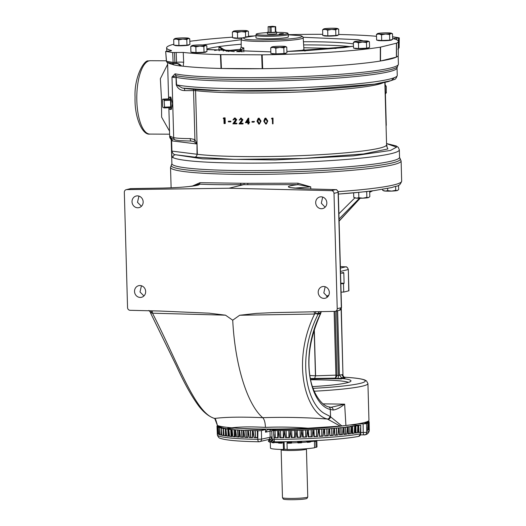 <?xml version="1.0" encoding="UTF-8"?>
<svg xmlns="http://www.w3.org/2000/svg" width="526" height="526" viewBox="0 0 526 526"><rect width="100%" height="100%" fill="white"/><g stroke="black" fill="none" stroke-linecap="round" stroke-linejoin="round"><path stroke-width="0.79" d="M357.424 423.943L366.609 423.732L366.734 432.306A2.702 2.505 76.2 0 1 364.294 434.93A2.702 0.98 -89.7 0 1 364.209 434.936A2.702 0.98 -89.7 0 1 363.242 432.523L360.777 432.51M399.543 157.294L399.944 158.359A114.609 9.678 178.4 0 1 392.541 162.863A114.609 9.678 178.4 0 1 260.311 172.462A114.609 9.678 178.4 0 1 171.542 164.737L171.884 163.658A113.872 9.613 -1.6 0 0 264.861 170.509A113.872 9.613 -1.6 0 0 391.811 161.022A113.872 9.613 -1.6 0 0 399.543 157.294L399.333 149.825A113.872 9.613 178.4 0 1 391.6 153.546A113.872 9.613 178.4 0 1 272.882 162.915A113.872 9.613 178.4 0 1 172.929 157.55A2.702 2.663 -61.8 0 1 175.52 154.749C173.823 154.703 172.62 153.507 171.917 151.159L171.627 140.771A2.702 2.314 -70.9 0 0 170.858 138.818L170.496 138.634L170.858 138.818A2.702 2.643 -171.1 0 1 169.753 136.773L170.391 136.234A115.339 9.738 -1.6 0 0 173.679 137.582L171.989 77.059L176.039 75.843L176.611 84.87L182.259 88.006C207.901 92.326 287.354 92.135 341.216 87.71C363.137 85.968 378.819 83.923 388.26 81.583L394.27 79.498C395.414 79.459 396.413 78.098 397.255 75.402L397.045 67.933A113.872 9.613 178.4 0 1 389.312 71.654A113.872 9.613 178.4 0 1 282.206 80.761A113.872 9.613 178.4 0 1 176.407 77.401M176.039 75.843L175.059 73.824A115.339 9.738 -1.6 0 0 282.278 77.197A115.339 9.738 -1.6 0 0 390.575 67.979A115.339 9.738 -1.6 0 0 398.406 64.211L398.169 55.71M303.068 37.267L358.318 39.7L363.381 40.864M353.472 46.268L286.894 51.495L305.954 50.674L343.853 47.59L353.472 46.209M206.915 49.497L270.844 51.864L206.922 49.595M137.759 207.777A5.977 5.543 -103.8 0 0 139.015 207.625A5.977 5.543 -103.8 0 0 143.105 201.175A5.977 5.543 -103.8 0 0 137.424 195.876A5.977 5.543 -103.8 0 0 136.168 196.02A5.977 5.543 -103.8 0 0 132.079 202.477A5.977 5.543 -103.8 0 0 137.759 207.777M140.264 297.44A5.977 5.543 -103.8 0 0 141.52 297.289A5.977 5.543 -103.8 0 0 145.61 290.839A5.977 5.543 -103.8 0 0 139.929 285.539A5.977 5.543 -103.8 0 0 138.673 285.684A5.977 5.543 -103.8 0 0 134.584 292.14A5.977 5.543 -103.8 0 0 140.264 297.44M321.432 208.717A5.977 5.543 -103.8 0 0 322.688 208.566A5.977 5.543 -103.8 0 0 326.777 202.115A5.977 5.543 -103.8 0 0 321.097 196.816A5.977 5.543 -103.8 0 0 319.841 196.961A5.977 5.543 -103.8 0 0 315.751 203.417A5.977 5.543 -103.8 0 0 321.432 208.717M323.937 298.38A5.977 5.543 -103.8 0 0 325.193 298.235A5.977 5.543 -103.8 0 0 329.283 291.779A5.977 5.543 -103.8 0 0 323.602 286.479A5.977 5.543 -103.8 0 0 322.346 286.624A5.977 5.543 -103.8 0 0 318.256 293.081A5.977 5.543 -103.8 0 0 323.937 298.38M239.672 315.245L232.722 320.196L225.496 315.173L209.098 313.174L159.621 311.024L130.093 310.307A2.702 2.505 76.2 0 1 127.548 307.605L124.327 192.299A2.702 2.505 76.2 0 1 126.727 189.623L229.034 188.236L331.452 190.668A2.702 2.505 76.2 0 1 334.003 193.371L337.225 308.683A2.702 2.505 76.2 0 1 334.825 311.359L272.981 312.622L256.247 313.397L239.672 315.245L314.574 314.029C290.398 363.644 306.658 414.324 327.396 419.025L340.263 426.119L345.911 425.468A75.954 6.411 -1.6 0 0 363.795 422.694A75.954 6.411 -1.6 0 0 368.95 420.208L367.93 383.579A75.954 6.411 178.4 0 1 362.769 386.064A75.954 6.411 178.4 0 1 314.213 391.219M217.087 423.818L217.1 424.449A75.954 6.411 -1.6 0 0 217.225 424.804M363.65 191.832A7.035 0.592 -1.6 0 0 368.18 191.352A7.035 0.592 -1.6 0 0 368.332 191.313M310.412 378.878L313.358 378.996C324.89 378.628 334.128 378.608 341.085 378.93L341.427 378.898M341.755 378.766L342.091 378.496A59.076 4.99 178.4 0 1 350.967 380.87A59.076 4.99 178.4 0 1 312.451 386.623M234.806 428.065L227.791 428.236L231.834 427.829M219.875 426.218L217.008 426.474L220.295 426.619L217.435 426.934L220.933 427.073L218.303 427.401L221.979 427.507L219.592 427.842L223.445 427.921L221.295 428.256L225.312 428.315L223.287 428.605L227.567 428.69L225.91 429.012L230.21 429.032L228.803 429.354L243.814 430.393L257.819 430.57L257.326 430.722L257.904 430.801L257.786 439.348L261.56 439.125L261.402 430.577L265.525 429.564L265.558 432.208L267.372 429.663L267.931 429.597A61.858 5.221 -1.6 0 0 273.467 429.624L274.69 429.946M257.503 437.625L257.694 434.22M257.398 437.454L255.347 437.566L255.044 430.61M252.605 437.527L253.091 430.709L254.065 437.665L255.347 437.566M252.5 437.336L250.606 437.441L250.31 430.485M247.924 437.395L248.331 430.57L249.271 437.533L250.606 437.441M247.818 437.178L246.109 437.277L245.82 430.321M243.499 437.224L243.814 430.393L244.728 437.362L246.109 437.277M243.393 436.988L241.881 437.08L241.598 430.123M239.343 437.014L239.586 430.183L240.461 437.159L241.881 437.08M239.238 436.771L237.943 436.85L237.667 429.893M235.313 429.873L235.385 436.823L235.661 429.939L236.496 436.915L237.943 436.85M235.378 436.514L234.32 436.587L234.05 429.63M231.775 429.597L231.848 436.554L232.058 429.663L232.854 436.646L234.32 436.587M231.848 436.238L231.032 436.291L230.769 429.334M231.854 436.56A76.027 6.417 178.4 0 1 229.553 436.343L228.803 429.354L228.659 436.245L228.1 435.962L227.843 429.012M217.343 434.824A76 6.417 -1.6 0 0 257.786 439.348A2.702 1.262 91 0 0 259.002 441.768C238.857 441.439 225.989 440.295 220.394 438.329C219.132 438.25 218.119 437.08 217.343 434.824L217.271 433.207A76.027 6.417 178.4 0 0 217.297 433.352L217.008 426.474L217.363 433.49A76.027 6.417 178.4 0 0 217.665 433.825L217.442 426.948L217.856 433.957A76.027 6.417 178.4 0 0 218.468 434.279L218.303 427.401L218.777 434.41A76.027 6.417 178.4 0 0 219.69 434.719L219.592 427.842L220.124 434.844A76.027 6.417 178.4 0 0 221.328 435.14L221.295 428.256L221.887 435.258A76.027 6.417 178.4 0 0 223.379 435.535L223.405 428.651L224.05 435.646A76.027 6.417 178.4 0 0 225.825 435.903L225.91 429.012L226.614 436.008L228.1 435.962M225.569 428.637L225.536 435.613L225.286 428.657M218.415 425.836L217.008 425.994L219.224 426.06M310.596 379.765A57.689 4.872 178.4 0 1 348.521 382.369M380.614 60.977L396.242 57.143A115.339 9.738 178.4 0 1 390.325 59.07A115.339 9.738 178.4 0 1 380.614 60.977L380.272 61.049L380.324 47.156A115.93 9.79 178.4 0 1 262.172 54.829L262.691 68.682A115.444 9.751 -1.6 0 0 380.272 61.049M162.685 99.184A5.056 1.013 87.4 0 0 162.455 100.374L162.619 106.088A5.056 1.013 87.4 0 0 162.915 107.475L164.441 107.942L170.47 107.626A5.056 1.013 -92.6 0 0 170.7 106.436L170.542 100.722A5.056 1.013 -92.6 0 0 170.24 99.335L163.856 99.624L162.856 99.138L168.715 98.868A6.194 1.243 87.4 0 1 169.504 97.073L170.825 97.06L172.508 103.668L171.384 109.342L170.062 109.447A6.194 1.243 87.4 0 1 169.109 107.731M169.504 97.073A6.194 1.243 87.4 0 1 171.035 103.74A6.194 1.243 87.4 0 1 170.062 109.447M272.863 118.225A102.623 8.666 178.4 0 1 271.817 118.245L271.981 118.126A101.275 8.554 -1.6 0 0 273.014 118.107L273.02 123.827L273.014 118.107M267.806 120.993L266.465 123.906L267.806 120.993L265.814 118.074L264.9 118.343L263.782 121.158L265.735 124.083L266.465 123.906M261.027 121.072L259.43 124.051L261.027 121.072L259.055 118.133L258.207 118.337L256.964 121.21L258.884 124.143L259.43 124.051M252.368 121.46A101.275 8.554 -1.6 0 0 254.426 121.453L254.045 122.15A102.623 8.666 178.4 0 1 251.961 122.15L252.368 121.46M248.265 118.265A102.623 8.666 178.4 0 1 248.173 118.265L248.647 118.146A101.275 8.554 -1.6 0 0 248.739 118.146L248.851 122.025A101.275 8.554 -1.6 0 0 249.455 122.025L249.475 122.604L249.008 122.722L248.995 122.15A102.623 8.666 178.4 0 1 248.377 122.144L248.265 118.265L248.739 118.146M248.87 122.722L248.903 123.893L248.43 124.011L248.39 122.722A102.623 8.666 -1.6 0 0 249.008 122.722M241.322 118.659L239.593 120.059L240.75 118.784L241.901 119.928L239.047 123.932A102.623 8.666 178.4 0 0 242.552 123.972L242.532 123.4A102.623 8.666 178.4 0 1 240.126 123.367L240.711 123.248A101.275 8.554 -1.6 0 0 243.084 123.275L243.097 123.853L242.552 123.972M240.126 123.367L242.368 119.889L240.408 118.238L240.987 118.12L242.92 119.77L240.711 123.248M235.161 118.567L233.393 119.954L234.504 118.685L235.622 119.843L232.867 123.82A102.623 8.666 178.4 0 0 236.246 123.886L236.233 123.314A102.623 8.666 178.4 0 1 233.906 123.268L234.57 123.15A101.275 8.554 -1.6 0 0 236.864 123.196L236.884 123.768L236.246 123.886M233.906 123.268L236.069 119.803L234.208 118.133L235.168 117.995L236.707 119.685L234.57 123.15M229.06 121.151A101.275 8.554 -1.6 0 0 230.881 121.204L230.894 121.776L230.184 121.894A102.623 8.666 178.4 0 1 228.337 121.841L228.317 121.269L229.06 121.151M224.313 117.988A102.623 8.666 178.4 0 1 223.465 117.962L224.267 117.844A101.275 8.554 -1.6 0 0 225.102 117.877L225.26 123.478L224.47 123.59L224.313 117.988L225.102 117.877M396.242 57.143L396.472 57.078A115.444 9.751 -1.6 0 0 398.261 55.329L398.36 41.416A115.93 9.79 178.4 0 0 393.632 38.773C392.994 38.536 394.033 38.319 396.762 38.115L399.168 37.839L392.587 36.754M188.913 44.723L188.919 44.966A7.035 0.592 178.4 0 1 188.44 45.197A7.035 0.592 178.4 0 1 180.602 45.782A7.035 0.592 178.4 0 1 174.862 45.361L174.856 45.21M337.823 35.051L337.83 35.301A7.035 0.592 178.4 0 1 337.35 35.531A7.035 0.592 178.4 0 1 329.513 36.116A7.035 0.592 178.4 0 1 323.766 35.689L323.766 35.544M205.982 51.739L205.988 51.989A7.035 0.592 178.4 0 1 205.515 52.219A7.035 0.592 178.4 0 1 197.671 52.804A7.035 0.592 178.4 0 1 191.931 52.376L191.924 52.232M391.666 39.687L391.673 39.93A7.035 0.592 178.4 0 1 391.199 40.16A7.035 0.592 178.4 0 1 383.355 40.745A7.035 0.592 178.4 0 1 377.615 40.324L377.609 40.173M368.581 47.702L368.588 47.945A7.035 0.592 178.4 0 1 368.108 48.175A7.035 0.592 178.4 0 1 360.271 48.76A7.035 0.592 178.4 0 1 354.524 48.339L354.524 48.188M285.94 53.067L285.947 53.31A7.035 0.592 178.4 0 1 285.473 53.54A7.035 0.592 178.4 0 1 277.629 54.132A7.035 0.592 178.4 0 1 271.889 53.705L271.883 53.553M270.305 441.544A23.269 1.966 -1.6 0 0 271.455 442.044M274.329 442.451A23.269 1.966 -1.6 0 0 278.366 442.721M281.897 442.839A23.269 1.966 -1.6 0 0 283.277 442.859L283.567 441.748M276.709 32.356A15.872 1.341 178.4 0 1 277.82 32.356A15.872 1.341 178.4 0 1 287.932 33.289L288.261 34.4A16.175 1.368 178.4 0 1 288.268 34.433A16.175 1.368 178.4 0 1 287.17 34.966A16.175 1.368 178.4 0 1 266.241 36.32A16.175 1.368 178.4 0 1 255.938 35.341A16.175 1.368 178.4 0 1 255.938 35.308L256.208 34.177A15.872 1.341 178.4 0 1 267.359 32.619M288.268 34.433L288.34 36.899A16.175 1.368 178.4 0 1 287.235 37.431A16.175 1.368 178.4 0 1 269.207 38.779A16.175 1.368 178.4 0 1 256.004 37.806L255.938 35.341M287.932 33.289A15.872 1.341 178.4 0 1 266.32 35.176A15.872 1.341 178.4 0 1 256.208 34.177M281.14 449.743L282.482 497.668A12.65 1.065 -1.6 0 0 282.495 497.721A12.65 1.065 -1.6 0 0 290.543 498.438A12.65 1.065 -1.6 0 0 306.908 497.372A12.65 1.065 -1.6 0 0 307.749 497.011A12.65 1.065 -1.6 0 0 307.763 496.958L306.428 449.033A12.65 1.065 178.4 0 1 289.201 450.512A12.65 1.065 178.4 0 1 281.14 449.743L281.094 449.447M233.445 428.164L231.894 428.414M231.979 428.309L229.02 428.256M228.725 428.407L231.545 427.954M282.495 497.721L283.31 499.036A11.868 0.999 -1.6 0 0 293.271 499.7A11.868 0.999 -1.6 0 0 306.217 498.714A11.868 0.999 -1.6 0 0 307.006 498.378L307.749 497.011M275.815 31.856A4.688 0.394 178.4 0 1 276.709 32.066L276.702 33.638A4.635 0.394 178.4 0 1 276.387 33.789A4.635 0.394 178.4 0 1 271.225 34.17A4.635 0.394 178.4 0 1 267.438 33.894L267.346 32.329A4.688 0.394 178.4 0 1 267.662 32.171A4.688 0.394 178.4 0 1 268.227 32.073M276.709 32.066A4.688 0.394 178.4 0 1 276.393 32.218A4.688 0.394 178.4 0 1 271.173 32.605A4.688 0.394 178.4 0 1 267.346 32.329M275.276 32.277L275.821 32.093L275.67 26.668L272.586 26.3L268.122 26.681L269.917 27.043L270.068 32.467L271.206 32.474L271.054 27.05L275.23 26.773L275.381 32.204L271.206 32.474M275.821 32.093L275.381 32.204M270.068 32.467L268.227 32.165L268.122 26.681M294.08 188.157L310.735 186.861L297.999 184.652C283.35 186.428 285.414 187.808 304.186 188.801L335.562 189.662L331.452 190.668M225.496 315.173L152.494 313.2A2.702 1.065 91.6 0 0 151.626 310.82M150.226 310.787A2.702 1.71 -86.4 0 1 151.462 312.766L152.494 313.2C178.071 363.025 195.475 413.791 214.753 418.446C225.378 417.039 241.362 416.783 262.691 417.677C247.108 404.244 234.964 364.886 232.722 320.196M341.847 425.948L329.907 416.309A2.702 2.492 -71.5 0 1 327.396 419.025C305.935 417.453 284.369 417.006 262.691 417.677C264.295 419.176 265.222 422.417 265.466 427.401C251.836 426.625 240.599 426.764 231.756 427.822C224.609 427.204 219.842 426.422 217.442 425.495L214.753 418.446A2.702 2.505 -71.1 0 1 214.141 418.328L214.141 418.328C208.789 416.447 203.694 412.377 198.854 406.125C191.753 396.591 184.317 383.27 176.532 366.168L150.758 313.371L150.489 312.595L151.462 312.766L150.962 313.371M313.733 311.642A2.702 0.901 -90.9 0 1 314.574 314.029L315.705 313.608L318.085 314.226A2.702 2.505 -103.8 0 0 318.329 313.365L315.705 313.608L315.501 311.622M138.936 196.099L137.49 202.326L141.441 206.264M141.441 285.763L139.995 291.989L143.946 295.928M322.668 197.059L321.314 203.246L325.134 207.191M325.173 286.723L323.819 292.916L327.639 296.855M126.727 189.623L130.836 188.61A2.702 0.894 -91 0 1 130.908 188.604L130.908 188.604A2.702 0.894 -91 0 1 130.981 188.61M340.263 426.119L307.92 428.21C293.265 427.033 279.109 426.764 265.466 427.401M329.907 416.309L323.95 413.232C306.204 402.39 296.473 356.898 318.085 314.226L320.518 313.627C298.36 358.127 311.116 405.382 330.308 409.465L330.571 416.579A2.702 2.472 116.7 0 1 328.171 419.261M321.156 311.543A2.702 2.505 -103.8 0 0 320.689 312.786L318.329 313.365A2.702 2.505 -103.8 0 1 319.328 311.57M335.812 189.682A2.702 1.065 91.6 0 0 335.667 189.649L335.667 189.649A2.702 1.065 91.6 0 0 335.562 189.662A2.702 2.505 -103.8 0 1 338.113 192.365L341.335 307.677L337.225 308.683M163.178 188.078L163.04 188.078C181.411 187.789 202.247 185.507 198.992 184.139L192.023 186.257M215.167 418.683A2.702 2.479 117.4 0 1 214.417 418.446L214.417 418.446C215.101 417.723 216.055 420.024 217.284 425.35M231.756 427.822A75.954 6.411 -1.6 0 0 307.92 428.21M321.202 311.543A2.702 2.492 -108.9 0 0 320.761 312.766L320.689 312.786M320.932 312.247L320.715 313.483C310.287 336.66 306.789 358.094 310.209 377.78C312.529 392.652 321.531 405.599 328.572 406.841L331.005 407.288A2.702 2.387 -84.4 0 0 330.854 407.282M323.168 403.863L344.642 404.152L345.911 425.468M328.572 406.841A2.702 2.505 -73.1 0 1 330.308 409.465L333.129 410.03C336.364 409.675 340.204 407.716 344.642 404.152L331.051 407.295M333.129 410.03A2.702 2.387 -84.4 0 0 331.005 407.288M343.169 375.728L343.84 376.918A2.702 2.426 127.2 0 1 342.959 374.755L341.302 308.723M344.813 377.339L341.512 377.76L344.997 377.938L342.091 378.496M361.612 192.075L338.343 194.074A112.735 9.521 -1.6 0 0 361.303 192.095L362.217 191.983A113.34 9.573 -1.6 0 0 373.92 190.622L373.894 190.636M361.303 192.095L362.217 191.983M360.139 198.236L339.099 220.979M339.04 218.987L359.462 198.236M369.679 192.056L372.073 190.859M372.822 190.767L369.686 192.286L372.842 190.76M242.249 428.512A61.858 5.221 -1.6 0 0 265.525 429.564M274.914 441.84A2.702 0.684 -90.3 0 1 274.855 441.847C274.092 442.281 273.191 441.426 272.146 439.289L271.699 430.722L276.005 429.617A61.858 5.221 -1.6 0 0 343.702 425.718M337.62 310.735L339.415 374.985L342.959 374.755L341.124 309.064M344.168 378.102A2.702 0.986 88.2 0 0 344.366 377.846L344.997 377.938M271.883 430.63L295.941 430.472L328.901 428.808L347.232 427.145L346.535 426.888L351.112 426.678L350.165 426.428L357.851 425.705L356.404 425.468L360.566 425.225L350.513 424.929M291.66 430.478L291.976 437.422L291.66 430.478M297.295 430.314L297.611 437.264L297.289 430.321M358.758 425.31L358.89 432.267L360.376 432.227L360.751 425.139L360.777 433.733L358.719 436.363A2.702 2.505 76.2 0 1 358.64 436.383M217.008 425.994L217.021 426.454M257.904 430.801L261.402 430.577M366.609 423.732L364.17 423.562L367.852 423.259L365.222 423.068L368.713 422.753L365.853 422.582L369.147 422.26L366.07 422.102L369.147 421.78L367.017 421.72M367.615 421.464L368.719 421.313L368.055 421.234M313.055 388.359A73.351 6.194 178.4 0 0 344.734 377.247A2.702 2.512 81 0 1 342.209 374.538M341.512 377.76L339.415 374.985M343.425 378.24L337.567 378.431A2.702 0.986 88.2 0 0 338.382 375.505L339.467 375.465M363.565 191.839L368.358 191.306M360.448 428.683L360.468 433.832A2.702 2.374 79.4 0 1 358.574 436.396L358.719 436.363A2.702 2.505 76.2 0 0 360.599 433.805L360.468 433.832A76 6.417 -1.6 0 1 274.158 439.434L273.428 430.886M358.89 432.267L358.364 432.26M355.892 425.797L356.017 432.76L357.502 432.727L357.851 425.705L358.377 432.582L358.061 425.639M356.017 432.76L355.228 432.747M352.663 426.277L352.788 433.24L354.261 433.214L354.655 426.198L355.241 433.069A76.027 6.417 178.4 0 0 357.502 432.727M352.788 433.24L351.749 433.227M349.106 426.744L349.218 433.707L350.671 433.694L351.112 426.678L351.762 433.536L351.447 426.593M349.218 433.707L347.942 433.694M345.227 427.197L345.332 434.154L346.752 434.154L347.232 427.145L347.956 433.996L347.64 427.046M345.332 434.154L343.84 434.147M341.045 427.631L341.15 434.594L342.531 434.601L343.051 427.592L343.853 434.43L343.537 427.487M341.15 434.594L339.454 434.588M336.601 428.046L336.693 435.009L338.034 435.022L338.586 428.019L339.467 434.851L339.152 427.908M336.693 435.009L334.819 435.009M331.899 428.44L331.991 435.397L333.28 435.423L333.859 428.427L334.825 435.252L334.51 428.309M331.991 435.397L329.953 435.403M326.981 428.808L327.067 435.765L328.303 435.804L328.901 428.808L329.96 435.627L329.644 428.683M327.067 435.765L324.884 435.771M321.873 429.15L321.958 436.107L323.122 436.153L323.74 429.163L324.897 435.975L324.581 429.032M321.958 436.107L319.65 436.12M316.599 429.466L316.678 436.416L317.77 436.475L318.408 429.486L319.657 436.297L319.341 429.347M316.678 436.416L314.272 436.435M311.195 429.749L311.267 436.698L312.28 436.764L312.924 429.781L313.89 436.685L314.219 436.554M311.267 436.698L308.788 436.725M305.685 429.998L305.757 436.948L306.684 437.021L307.335 430.051L308.321 436.955L308.755 436.817M305.757 436.948L303.219 436.981M300.103 430.215L300.175 437.165L301.01 437.251L301.661 430.281L302.674 437.185L303.226 437.073L302.897 430.143L303.226 437.073M300.175 437.165L297.604 437.205M294.481 430.399L294.553 437.349L295.296 437.435L295.941 430.472L296.96 437.389L297.611 437.264M294.475 430.373L294.547 437.323L291.983 437.395M288.919 437.507L288.846 430.551L288.919 437.507L289.57 437.593L290.201 430.63L291.233 437.553L291.976 437.422M288.919 437.441L286.354 437.553L286.039 430.603M283.244 430.689L283.304 437.625L283.856 437.711L284.481 430.755L285.519 437.678L286.354 437.553M283.304 437.533L280.772 437.645L280.457 430.695M277.774 437.678L278.208 437.79L278.806 430.84L279.845 437.77L280.772 437.645M277.735 437.586L275.262 437.698L274.947 430.748M273.895 434.305L274.25 437.823L275.262 437.698M272.014 436.85L261.56 439.125A2.702 2.505 76.2 0 1 259.121 441.755A2.702 1.262 91 0 1 259.002 441.768L268.26 439.585A2.702 2.505 -103.8 0 0 270.134 437.027L270.029 431.11L265.558 432.208M229.553 436.343L231.032 436.291M224.05 435.646L225.536 435.613M221.887 435.258L223.353 435.232L223.116 428.276M220.124 434.844L221.321 434.844M218.777 434.41L219.677 434.423M217.856 433.957L218.454 433.983M366.668 425.021L366.602 423.746M360.507 434.917L365.116 434.785A2.702 2.604 70.6 0 0 366.832 432.267A76 6.417 -1.6 0 0 369.285 430.577L369.272 428.96A76.027 6.417 178.4 0 0 369.245 428.795L369.147 421.813M368.871 429.315L369.147 422.293M369.147 422.299L369.245 429.137A76.027 6.417 178.4 0 0 369.272 428.96M368.068 429.834L368.687 429.775L368.719 422.74L368.877 429.63A76.027 6.417 178.4 0 0 369.18 429.282M366.846 430.347L367.759 430.281L367.852 423.259L368.075 430.137A76.027 6.417 178.4 0 0 368.687 429.775M366.753 427.138L366.852 430.643A76.027 6.417 178.4 0 0 367.759 430.281M309.834 375.531L315.455 375.755L314.627 378.687L313.358 378.996M341.499 292.14L341.091 292.325M328.395 295.914L326.547 296.368M326.475 296.322L328.783 295.211M337.1 375.465L338.382 375.505L336.581 310.991M172.929 157.55C172.16 157.774 171.713 155.611 171.575 151.067L171.279 140.455A113.872 9.613 178.4 0 1 171.226 140.192L171.884 163.658M369.653 191.155L369.811 196.658L368.358 197.644L366.865 197.381L366.707 191.714M368.759 197.506L368.358 197.644A7.035 0.592 -1.6 0 0 368.759 197.506A7.035 0.592 -1.6 0 0 368.805 197.474M366.865 197.381L362.874 198.17L358.844 197.71L358.693 192.365M358.844 197.71L356.319 198.138L353.761 197.316L353.636 192.845M353.761 197.316L354.853 197.894A7.035 0.592 -1.6 0 0 356.319 198.138A7.035 0.592 -1.6 0 0 362.874 198.17A7.035 0.592 -1.6 0 0 368.358 197.644M278.208 437.79A76.027 6.417 178.4 0 1 274.25 437.823M360.376 432.227A76.027 6.417 178.4 0 1 358.377 432.582M354.261 433.214A76.027 6.417 178.4 0 1 351.749 433.555M350.671 433.694A76.027 6.417 178.4 0 1 347.929 434.022M346.752 434.154A76.027 6.417 178.4 0 1 343.794 434.469M342.531 434.601A76.027 6.417 178.4 0 1 339.375 434.903M338.034 435.022A76.027 6.417 178.4 0 1 334.687 435.311M333.28 435.423A76.027 6.417 178.4 0 1 329.776 435.692M328.303 435.804A76.027 6.417 178.4 0 1 324.647 436.054M323.122 436.153A76.027 6.417 178.4 0 1 319.348 436.383M317.77 436.475A76.027 6.417 178.4 0 1 313.89 436.685M312.28 436.764A76.027 6.417 178.4 0 1 308.321 436.955M306.684 437.021A76.027 6.417 178.4 0 1 302.674 437.185M301.01 437.251A76.027 6.417 178.4 0 1 296.96 437.389M295.296 437.435A76.027 6.417 178.4 0 1 291.233 437.553M289.57 437.593A76.027 6.417 178.4 0 1 285.519 437.678M283.856 437.711A76.027 6.417 178.4 0 1 279.845 437.77M257.595 437.737A76.027 6.417 178.4 0 1 254.065 437.665M252.644 437.625A76.027 6.417 178.4 0 1 249.271 437.533M247.924 437.487A76.027 6.417 178.4 0 1 244.728 437.362M243.459 437.303A76.027 6.417 178.4 0 1 240.461 437.159M239.277 437.093A76.027 6.417 178.4 0 1 236.496 436.915M235.398 436.843A76.027 6.417 178.4 0 1 232.854 436.646M228.659 436.245A76.027 6.417 178.4 0 1 226.614 436.008M341.085 292.18A22.506 20.882 76.2 0 1 343.728 292.094L348.922 290.773L348.324 269.47L348.738 290.865M340.368 266.616L345.635 266.86A2.702 1.059 -87.3 0 1 345.746 266.846L345.746 266.846A2.702 1.059 -87.3 0 1 345.904 266.886M315.528 375.827L335.904 375.143A2.702 1.059 -91.7 0 1 335.023 378.076A2.702 2.505 -103.8 0 0 335.318 378.043M170.858 138.818L171.246 138.785A2.702 2.354 -83 0 1 172.357 140.942L171.279 140.455A2.702 2.689 -19.6 0 0 171.121 139.633L171.226 140.192M398.544 185.323L398.662 189.59L397.209 190.576L395.723 190.307L395.618 186.5M397.617 190.432L397.209 190.576A7.035 0.592 -1.6 0 0 397.617 190.432A7.035 0.592 -1.6 0 0 397.656 190.405M395.723 190.307L391.732 191.096L387.701 190.636L387.642 188.472M387.701 190.636L385.177 191.063L382.619 190.241L382.593 189.38M382.619 190.241L383.71 190.82A7.035 0.592 -1.6 0 0 385.177 191.063A7.035 0.592 -1.6 0 0 391.732 191.096A7.035 0.592 -1.6 0 0 397.209 190.576M340.552 273.191L343.537 272.461L343.813 273.099L344.096 283.218L340.841 283.389M343.728 292.094L343.498 283.718L344.037 283.409M169.51 131.119L161.633 117.173L161.436 98.119L160.351 78.722L167.643 64.297M191.983 141.099L179.787 140.679L175.546 140.047A2.702 2.597 -74.2 0 1 173.679 137.582A25.209 2.13 -1.6 0 0 190.208 138.588A2.702 0.835 90 0 0 191.043 141.047A2.702 0.835 90 0 0 191.116 141.034L193.923 141.625L196.994 143.973L197.02 154.585L197.349 154.296A101.275 8.554 -1.6 0 0 292.745 155.952A101.275 8.554 -1.6 0 0 379.706 148.108A101.275 8.554 -1.6 0 0 386.59 144.795L387.064 145.972L386.215 145.564M169.753 136.773L169.714 136.819A115.339 9.738 178.4 0 1 169.661 136.55L168.866 107.738M168.622 98.875L168.307 88.079M176.302 77.138L176.052 77.651A25.209 2.13 178.4 0 1 171.989 77.059L175.059 73.824M221.722 68.479L261.928 68.682A115.339 9.738 178.4 0 1 221.722 68.479L221.032 68.472L220.427 54.612A115.93 9.79 178.4 0 1 183.245 52.429L183.666 62.305L183.206 66.204A115.444 9.751 -1.6 0 0 221.032 68.472M169.799 136.536A2.702 2.643 -168.6 0 0 171.246 138.785L172.035 138.673M197.316 154.355L197.033 143.979L194.922 139.587L193.923 141.625M190.208 138.588L194.922 139.587L193.555 90.577A25.209 2.13 178.4 0 1 184.751 90.584C180.602 90.564 177.768 88.644 176.249 84.824L176.052 77.651M170.391 136.234A2.702 2.676 125 0 0 171.529 138.345L175.546 140.047M183.903 88.25A2.702 1.276 -89 0 1 184.751 90.584M167.945 62.594A115.444 9.751 -1.6 0 0 172.653 64.468L173.738 64.876A116.075 9.803 -1.6 0 0 180.083 65.921L183.206 66.204M261.928 68.682L262.691 68.682M170.24 99.335L168.715 98.868M271.817 118.245L271.501 118.823A102.623 8.666 -1.6 0 0 272.376 118.81L272.514 123.84A102.623 8.666 178.4 0 0 273.02 123.827M267.589 121.111L265.814 118.074M265.571 118.192L264.9 118.343M260.712 121.19L258.72 118.251L259.055 118.133M258.72 118.251L258.207 118.337M254.426 121.453L254.025 121.578A102.623 8.666 178.4 0 1 251.941 121.578M248.173 118.265L245.399 122.703A102.623 8.666 178.4 0 0 247.91 122.716L247.95 124.011A102.623 8.666 -1.6 0 0 248.43 124.011M248.851 122.025L248.377 122.144M243.084 123.275L242.532 123.4M242.368 119.889L242.92 119.77M239.593 120.059A102.623 8.666 -1.6 0 1 239.133 120.053L241.329 118.087M236.864 123.196L236.233 123.314M236.069 119.803L236.707 119.685M233.393 119.954A102.623 8.666 -1.6 0 1 232.946 119.948L234.511 118.107L235.168 117.995M230.881 121.204L230.171 121.315A102.623 8.666 178.4 0 1 228.317 121.269M223.465 117.962L223.208 118.528A102.623 8.666 -1.6 0 0 223.918 118.547L224.056 123.577A102.623 8.666 178.4 0 0 224.47 123.59M181.549 66.059A5.628 4.425 38.2 0 0 176.217 63.363L176.585 62.305A5.628 0.723 177.6 0 1 183.666 62.305M180.083 65.921A5.628 4.971 97.6 0 0 176.657 63.567L176.657 63.567A5.628 4.971 97.6 0 0 175.908 63.528M174.5 63.62L176.217 63.363M173.738 64.876A5.628 5.28 101.7 0 0 172.219 63.298M173.159 64.685A5.628 4.201 153.8 0 0 172.969 64.205L172.133 63.284M172.653 64.468L172.429 63.521M171.338 50.739L171.318 50.476A115.93 9.79 178.4 0 1 166.597 47.886A115.93 9.79 178.4 0 1 173.83 44.23M189.814 41.311A115.93 9.79 178.4 0 1 193.535 40.811L196.494 40.535M262.185 68.682L261.665 54.829L220.815 54.619L221.426 68.472M396.361 57.117L396.44 43.217L380.561 47.11L380.508 61.003M170.7 106.436L170.45 106.903L164.592 107.166L164.151 101.012L164.408 100.551L170.266 100.288L170.542 100.722M170.299 107.672A5.326 1.072 -92.6 0 0 170.45 106.903M170.069 99.381A5.326 1.072 87.4 0 1 170.266 100.288M264.282 121.151L265.604 118.764L267.083 121.118L266.912 122.532L265.735 123.505L264.282 121.151L265.735 123.505L266.228 123.386M265.143 118.869L265.604 118.764M257.457 121.204L258.753 118.83L260.219 121.19L260.048 122.597L258.884 123.571L257.457 121.204L257.812 121.085L259.219 123.452L258.884 123.571L259.246 123.505M258.753 118.764L258.404 118.889L258.753 118.83M254.045 122.15L254.025 121.578M246.313 122.137L247.831 119.711L247.897 122.144A102.623 8.666 178.4 0 1 246.313 122.137L246.819 122.012A101.275 8.554 -1.6 0 0 247.897 122.019M249.455 122.025L248.995 122.15M230.184 121.894L230.171 121.315M231.558 427.927L233.36 428.256M196.54 40.594L197.204 40.357A115.93 9.79 178.4 0 1 232.518 37.175M248.555 36.202A115.93 9.79 178.4 0 1 252.927 35.972M288.274 34.683A115.93 9.79 178.4 0 1 322.734 34.322M338.803 34.506A115.93 9.79 178.4 0 1 376.504 36.294M398.36 41.416A115.93 9.79 178.4 0 1 396.558 43.178L396.472 57.078M171.548 50.601L171.318 50.476C171.963 50.713 170.917 50.93 168.189 51.127L165.789 51.41L172.673 52.541L183.245 52.429M220.427 54.612L220.815 54.619M261.665 54.829L262.172 54.829M166.407 61.292L166.518 61.325A1.348 1.23 99.3 0 0 167.538 62.528L166.407 61.292L165.67 51.37L166.518 61.325L173.126 62.41L176.585 62.305L176.164 52.442M202.74 44.927L241.23 39.693M241.796 38.286A7.035 0.592 178.4 0 1 233.531 37.931L233.531 37.787M385.157 85.205L385.525 85.278L385.163 85.311M385.394 93.602L385.762 93.569A5.326 3.09 -95.1 0 0 386.229 92.78L385.374 92.852M385.19 86.238L386.045 86.159L386.275 86.593L386.229 92.773A5.326 3.09 -95.1 0 0 386.229 92.773L386.321 92.583A5.056 2.932 -95.1 0 0 386.432 92.306M164.316 106.725A5.056 1.013 87.4 0 1 164.086 107.915M163.856 99.624A5.056 1.013 87.4 0 1 164.151 101.012M164.592 107.166A5.326 1.072 87.4 0 1 164.441 107.942M164.211 99.644A5.326 1.072 87.4 0 1 164.408 100.551M265.847 118.646L264.545 121.033M259.088 118.712L257.812 121.085M247.845 120.336L246.819 122.012M240.625 49.26L227.179 50.66L223.767 49.523L219.23 46.558L218.566 46.656L218.908 46.722L218.961 49.786A2.702 2.183 -98.3 0 0 219.21 50.864M219.23 46.558A78.624 6.641 178.4 0 1 241.197 44.237M386.275 86.593A5.056 2.932 -95.1 0 0 385.69 85.514A5.056 2.932 -95.1 0 0 385.63 85.429M386.045 86.159A5.326 3.09 -95.1 0 0 385.571 85.337A5.326 3.09 -95.1 0 0 385.525 85.278M232.446 427.927L233.097 427.954M176.401 45.328L173.856 45.131L173.698 39.463L176.223 39.036L178.781 39.858L178.939 45.525L176.401 45.328M178.781 39.858L182.772 39.069L186.802 39.529L188.255 38.543L189.748 38.806L189.906 44.48L186.96 45.197L178.939 45.525M335.871 35.531L335.713 29.864L337.166 28.877L338.652 29.14L338.81 34.808L335.871 35.531L327.849 35.86L322.767 35.466L322.609 29.791L325.134 29.364L327.691 30.186L327.849 35.86M235.069 37.905L232.531 37.708L232.374 32.033L234.898 31.606L237.456 32.428L237.614 38.102L235.069 37.905M242.341 37.905L237.614 38.102M204.029 52.219L203.871 46.551L205.324 45.565L206.817 45.828L206.974 51.495L204.029 52.219L196.007 52.547L190.925 52.153L190.767 46.479L193.292 46.051L195.85 46.873L196.007 52.547M389.72 40.16L389.562 34.492L391.015 33.506L392.501 33.769L392.659 39.443L389.72 40.16L381.692 40.489L376.616 40.094L376.452 34.427L378.976 33.999L381.534 34.821L381.692 40.489M366.629 48.182L366.471 42.507L367.924 41.521L369.41 41.791L369.568 47.458L366.629 48.182L358.607 48.504L353.525 48.109L353.367 42.442L355.892 42.014L358.449 42.836L358.607 48.504M283.994 53.547L283.83 47.873L285.283 46.886L286.775 47.156L286.933 52.824L283.994 53.547L275.966 53.869L270.883 53.474L270.726 47.807L273.25 47.379L275.808 48.201L275.966 53.869M315.035 440.656L315.113 440.742A25.32 2.137 -1.6 0 0 315.856 440.617M307.519 441.025L307.868 441.59A25.32 2.137 -1.6 0 0 310.781 441.314L310.518 440.887M297.94 441.399L298.15 442.202A25.32 2.137 -1.6 0 0 301.76 442.024L301.562 441.268M287.729 441.676L287.63 442.471A25.32 2.137 -1.6 0 0 291.312 442.419L291.417 441.59M278.385 441.82L278.129 442.353A25.32 2.137 -1.6 0 0 281.252 442.438L281.568 441.781M272.435 440.374L271.291 441.866A25.32 2.137 -1.6 0 0 273.31 442.077L273.684 441.59M269.884 439.388L268.299 441.097A25.32 2.137 -1.6 0 0 268.313 441.11A25.32 2.137 -1.6 0 0 268.865 441.393L270.791 439.322M268.766 440.591L269.726 439.401M336.042 48.451L303.811 47.748M223.767 49.523L223.234 50.246L229.04 51.43M234.267 51.633L227.219 50.66A1.348 0.789 91.9 0 0 226.647 51.193M218.908 46.722L222.057 49.602L222.478 48.747M214.615 50.476A78.512 6.628 -1.6 0 1 218.961 49.786L222.057 49.602L223.234 50.246L223.287 51.134M174.704 38.648L174.75 38.615A7.035 0.592 178.4 0 1 175.151 38.477L173.698 39.463M186.802 39.529L186.96 45.197M175.151 38.477A7.035 0.592 178.4 0 1 180.635 37.951A7.035 0.592 178.4 0 1 187.184 37.984A7.035 0.592 178.4 0 1 188.656 38.227L189.748 38.806M338.645 29.134L337.567 28.562A7.035 0.592 178.4 0 1 337.166 28.877A7.035 0.592 178.4 0 1 331.682 29.397L335.713 29.864M323.615 28.983L323.654 28.95A7.035 0.592 178.4 0 1 324.062 28.805L322.609 29.791M327.691 30.186L331.682 29.397A7.035 0.592 178.4 0 1 325.134 29.364A7.035 0.592 178.4 0 1 323.654 28.95M245.616 36.952L245.478 32.106L246.931 31.119L248.417 31.382L248.561 36.478M237.456 32.428L241.447 31.639A7.035 0.592 178.4 0 1 234.898 31.606A7.035 0.592 178.4 0 1 233.419 31.192A7.035 0.592 178.4 0 1 233.827 31.047A7.035 0.592 178.4 0 1 239.31 30.528A7.035 0.592 178.4 0 1 245.859 30.561A7.035 0.592 178.4 0 1 247.332 30.804L248.417 31.382M233.827 31.047L232.374 32.033M247.332 30.804A7.035 0.592 178.4 0 1 246.931 31.119A7.035 0.592 178.4 0 1 241.447 31.639L245.478 32.106M206.803 45.821L205.725 45.249A7.035 0.592 178.4 0 1 205.324 45.565A7.035 0.592 178.4 0 1 199.847 46.084L203.871 46.551M191.773 45.67L191.819 45.637A7.035 0.592 178.4 0 1 192.22 45.492L190.767 46.479M195.85 46.873L199.847 46.084A7.035 0.592 178.4 0 1 193.292 46.051A7.035 0.592 178.4 0 1 191.819 45.637M392.488 33.763L391.41 33.191A7.035 0.592 178.4 0 1 391.015 33.506A7.035 0.592 178.4 0 1 385.532 34.032L389.562 34.492M377.458 33.611L377.504 33.579A7.035 0.592 178.4 0 1 377.905 33.44L376.452 34.427M381.534 34.821L385.532 34.032A7.035 0.592 178.4 0 1 378.976 33.999A7.035 0.592 178.4 0 1 377.504 33.579M369.403 41.784L368.325 41.206A7.035 0.592 178.4 0 1 367.924 41.521A7.035 0.592 178.4 0 1 362.44 42.047L366.471 42.507M354.373 41.626L354.412 41.593A7.035 0.592 178.4 0 1 354.82 41.455L353.367 42.442M358.449 42.836L362.44 42.047A7.035 0.592 178.4 0 1 355.892 42.014A7.035 0.592 178.4 0 1 354.412 41.593M286.762 47.149L285.684 46.571A7.035 0.592 178.4 0 1 285.283 46.886A7.035 0.592 178.4 0 1 279.806 47.412L283.83 47.873M271.732 46.992L271.778 46.959A7.035 0.592 178.4 0 1 272.179 46.821L270.726 47.807M275.808 48.201L279.806 47.412A7.035 0.592 178.4 0 1 273.25 47.379A7.035 0.592 178.4 0 1 271.778 46.959M315.113 440.742L314.397 441.557A24.492 2.071 -1.6 0 0 316.106 441.229L316.823 440.42M314.397 441.557L313.647 440.735M287.321 441.682L287.012 442.879A23.269 1.966 -1.6 0 0 287.715 442.879M291.516 442.826A23.269 1.966 -1.6 0 0 297.874 442.622M301.661 442.432A23.269 1.966 -1.6 0 0 307.158 442.031M310.55 441.682A23.269 1.966 -1.6 0 0 314.048 441.169M307.868 441.59L307.375 442.373A24.492 2.071 -1.6 0 0 310.287 442.096L310.781 441.314M307.375 442.373L306.553 441.071M298.15 442.202L297.959 442.964A24.492 2.071 -1.6 0 0 301.576 442.78L301.76 442.024M297.959 442.964L297.552 441.406M287.63 442.471L287.788 443.221A24.492 2.071 -1.6 0 0 291.47 443.168L291.312 442.419M291.667 441.584L291.47 443.168M278.129 442.353L278.609 443.102A24.492 2.071 -1.6 0 0 281.732 443.188L281.252 442.438M282.416 441.768L281.732 443.188M271.291 441.866L272.008 442.629A24.492 2.071 -1.6 0 0 274.033 442.839L273.31 442.077M274.789 441.847L274.033 442.839M268.299 441.097L269.141 441.886A24.492 2.071 -1.6 0 0 269.161 441.906A24.492 2.071 -1.6 0 0 269.707 442.182L268.865 441.393M272.166 439.539L269.707 442.182M233.163 427.96L233.564 428.006M239.258 51.824L243.821 47.919L238.193 51.745M188.656 38.227A7.035 0.592 178.4 0 1 188.255 38.543A7.035 0.592 178.4 0 1 182.772 39.069A7.035 0.592 178.4 0 1 176.223 39.036A7.035 0.592 178.4 0 1 174.75 38.615M324.062 28.805A7.035 0.592 178.4 0 1 329.546 28.286A7.035 0.592 178.4 0 1 336.094 28.319A7.035 0.592 178.4 0 1 337.567 28.562M192.22 45.492A7.035 0.592 178.4 0 1 197.704 44.973A7.035 0.592 178.4 0 1 204.259 45.006A7.035 0.592 178.4 0 1 205.725 45.249M377.905 33.44A7.035 0.592 178.4 0 1 383.388 32.914A7.035 0.592 178.4 0 1 389.944 32.947A7.035 0.592 178.4 0 1 391.41 33.191M354.82 41.455A7.035 0.592 178.4 0 1 360.303 40.929A7.035 0.592 178.4 0 1 366.852 40.962A7.035 0.592 178.4 0 1 368.325 41.206M272.179 46.821A7.035 0.592 178.4 0 1 277.662 46.295A7.035 0.592 178.4 0 1 284.218 46.327A7.035 0.592 178.4 0 1 285.684 46.571M315.883 441.281L316.054 447.383A23.269 1.966 -1.6 0 0 316.987 446.798L316.816 440.558M316.054 447.383L314.594 447.376M287.012 442.879L287.196 449.513A23.269 1.966 -1.6 0 0 314.601 447.738L314.43 441.551M287.189 449.303L284.31 449.289L284.099 441.741M284.31 449.289L283.468 449.5L283.277 442.859M270.285 441.564L270.469 448.099A23.269 1.966 -1.6 0 0 283.468 449.5M300.754 50.93A2.702 2.413 78.7 0 1 300.721 50.608A31.396 2.65 -1.6 0 0 301.779 50.371A31.396 2.65 -1.6 0 0 303.916 49.339L304.981 51.16M242.308 51.844L240.034 51.469A1.348 1.183 -127.7 0 1 240.204 50.621M299.564 50.983L300.721 50.608M283.376 33.611L280.582 33.644L283.376 33.611M281.39 34.098L279.096 33.993L281.39 34.098M279.332 33.999L279.733 34.058M279.096 34.019L281.989 33.953M280.345 33.888L282.469 33.848L280.956 33.736M280.779 33.598L283.284 33.631M280.345 33.914L279.858 33.828M280.956 33.756L282.344 33.861M280.864 33.763L280.108 33.809M270.022 32.527L271.311 32.533M271.153 26.971L269.864 26.964M275.624 26.596L275.118 26.714M271.054 27.05L269.917 27.043M275.67 26.668L275.23 26.773M229.034 188.236L243.834 184.613L244.288 183.304L199.946 182.693L192.168 186.145M199.946 182.693A1.348 1.006 92.5 0 1 198.992 184.139C210.564 184.646 224.326 184.817 240.27 184.652L247.437 184.692A1.348 0.447 91.2 0 0 247.871 183.318L297.847 183.193L310.735 186.861L310.794 188.965M297.847 183.193L297.999 184.652L247.437 184.692M247.871 183.318L244.288 183.304M369.285 430.577C368.779 432.957 367.385 434.364 365.116 434.785A2.702 2.604 70.6 0 1 364.965 434.831M149.088 60.858A36.682 13.328 90.3 0 0 136.793 98.993A36.682 13.328 90.3 0 0 149.923 134.084C142.618 135.55 134.347 117.778 135.064 97.349C134.038 76.645 144.407 59.32 148.523 60.931L150.298 60.714A36.682 13.328 90.3 0 0 149.088 60.858M175.894 75.645A114.609 9.678 -1.6 0 0 282.475 78.972A114.609 9.678 -1.6 0 0 389.944 69.82A114.609 9.678 -1.6 0 0 397.386 66.848L398.406 64.211M288.281 34.801L299.287 35.59C303.87 36.097 304.015 37.984 284.106 39.312C262.172 40.206 249.153 40.14 245.05 39.115L242.94 37.754L255.945 35.709L246.635 36.774L241.927 38.174L241.23 39.509L241.178 46.932A31.251 2.637 -1.6 0 0 243.821 47.919L243.808 51.87M288.281 34.795L299.544 35.604C301.7 35.696 302.91 36.419 303.186 37.773A30.988 2.617 178.4 0 1 301.082 38.799A30.988 2.617 178.4 0 1 272.882 41.245A30.988 2.617 178.4 0 1 243.854 40.489A30.988 2.617 178.4 0 1 241.23 39.509M284.546 449.289A13.321 1.124 -1.6 0 0 287.196 449.382M338.198 191.635A115.339 9.738 -1.6 0 0 393.836 184.915A115.339 9.738 -1.6 0 0 401.673 181.148L401.108 160.936A115.339 9.738 178.4 0 1 393.277 164.71A115.339 9.738 178.4 0 1 264.696 174.323A115.339 9.738 178.4 0 1 170.523 167.38L171.542 164.737M171.088 187.585A115.339 9.738 -1.6 0 0 171.121 187.815L170.523 167.38M255.498 437.54L255.202 430.584M250.777 437.415L250.488 430.459M246.299 437.251L246.01 430.301M242.091 437.053L241.809 430.104M238.166 436.823L237.89 429.873M234.563 436.56L234.294 429.61M231.289 436.271L231.026 429.315M228.363 435.942L228.113 428.986M383.25 82.694A101.275 8.554 178.4 0 1 377.931 84.449A101.275 8.554 178.4 0 1 290.97 92.287A101.275 8.554 178.4 0 1 195.573 90.63L197.349 154.296M176.249 84.824L176.611 84.87A113.872 9.613 -1.6 0 0 282.416 88.23A113.872 9.613 -1.6 0 0 389.523 79.124A113.872 9.613 -1.6 0 0 397.255 75.402M398.313 47.912L399.01 47.748M398.478 38.003L398.327 46.295M206.902 49.043A78.624 6.641 178.4 0 1 209.341 48.359A78.624 6.641 178.4 0 1 218.566 46.656M350.559 46.676A78.512 6.628 -1.6 0 0 303.633 44.92M303.436 41.751A78.624 6.641 178.4 0 1 353.406 43.888M163.04 188.078L130.836 188.61A2.702 2.505 -103.8 0 0 130.31 188.683L163.113 188.065C177.367 187.697 183.581 187.078 189.084 186.52L197.467 185.244M339.461 310.287A2.702 2.505 -103.8 0 0 341.335 307.677L339.461 310.287L335.351 311.293M334.003 193.371L338.297 192.273C337.422 190.195 336.541 189.321 335.654 189.649L304.298 188.788L290.109 187.598M354.853 197.894L338.895 213.76M270.443 429.617A2.702 2.505 -103.8 0 0 270.029 431.11L271.712 430.912M363.104 423.976L363.242 432.523L366.734 432.306M272.323 439.184L274.158 439.434A2.702 0.684 -90.3 0 0 274.855 441.847C306.868 441.708 343.307 439.355 358.574 436.396M358.489 425.304L358.62 432.267M355.635 425.79L355.76 432.753M352.42 426.27L352.545 433.227M348.876 426.737L348.988 433.694M345.01 427.184L345.115 434.141M340.855 427.618L340.953 434.575M336.423 428.032L336.515 434.989M331.742 428.42L331.834 435.383M326.85 428.789L326.929 435.745M321.761 429.131L321.84 436.087M316.507 429.44L316.586 436.396M311.122 429.722L311.195 436.679M305.632 429.972L305.705 436.928M300.076 430.189L300.149 437.145M286.381 437.527L286.065 430.577M280.825 437.619L280.509 430.669M275.335 437.671L275.019 430.722M273.474 430.242A2.702 0.98 90.3 0 0 273.356 429.624M310.347 378.516L334.753 378.141C333.931 378.398 334.871 378.496 337.567 378.431M334.753 378.141A2.702 2.505 -103.8 0 0 335.233 378.076L335.22 378.076C335.529 378.575 336.101 377.727 336.949 375.525L335.154 311.333M270.745 439.309L270.653 439.328A2.702 1.078 -93.7 0 0 271.567 436.876M270.555 439.322A2.702 1.078 -93.7 0 0 270.653 439.328L268.26 439.585M336.942 375.183L335.904 375.143L334.122 311.366M314.318 329.907L315.593 375.755M315.455 375.755L314.186 330.308M170.562 138.706A2.702 2.689 -19.6 0 1 171.121 139.633L169.865 137.641A2.702 2.689 -19.6 0 1 169.714 136.819M171.575 151.067L197.322 154.289M386.551 143.618L396.558 147.142L390.463 150.469L353.143 155.88L275.203 159.95L202.714 158.878L175.52 154.749L194.745 157.123L234.787 159.391L303.114 158.477L363.571 153.94L387.892 148.943L386.347 145.413M340.414 268.142L345.635 266.86A2.702 2.505 76.2 0 1 348.14 269.562L340.506 271.429M343.498 283.718L340.848 283.705M340.835 283.198L344.096 283.218M343.813 273.099L340.874 273.112M170.496 138.634A2.702 2.689 -19.6 0 1 169.865 137.641L169.661 136.55M172.357 140.942L197.033 143.979M197.02 154.585A2.702 2.354 -83 0 1 194.745 157.123M343.557 283.527L340.841 283.514M193.476 89.302A2.702 0.335 -91 0 1 193.555 90.577L195.573 90.63A2.702 2.341 -83.1 0 0 195.297 89.459M386.045 125.346A25.209 2.13 -1.6 0 0 386.275 125.05L385.078 82.319M241.375 121.887L241.94 121.769M235.115 121.795L235.76 121.677M183.403 88.131L221.512 90.788L299.702 90.117L374.637 84.121L391.239 80.59L394.434 77.631M396.762 38.115L396.735 39.818M174.454 52.547L174.908 62.416A1.348 0.539 86.3 0 1 174.448 63.626A1.348 0.539 86.3 0 1 174.402 63.626A1.348 1.23 -80.7 0 1 173.126 62.41L172.673 52.541M226.548 51.311A2.702 1.552 -88.2 0 0 226.601 51.193A1.348 0.782 -87.5 0 1 227.179 50.66M236.805 51.712L239.067 51.101M229.323 50.818A1.348 1.23 99.3 0 0 228.409 51.324A2.702 2.466 -80.7 0 1 228.356 51.397M239.534 51.068A1.348 1.144 54.8 0 0 239.258 51.778M240.27 184.652A1.348 0.533 89.4 0 0 240.744 183.285M401.673 181.148C399.405 187.368 396.768 185.402 391.962 187.526L373.914 190.649M257.326 430.722L257.398 437.678M252.427 430.623L252.5 437.579M247.746 430.492L247.818 437.441M243.321 430.321L243.393 437.27M239.166 430.11L239.238 437.067M228.58 429.295L228.652 435.916M225.746 428.966L225.792 433.562M223.287 428.605L223.32 432.07M221.216 428.217L221.236 430.38M219.539 427.809L219.552 429.19M218.277 427.382L218.283 428.079M166.367 60.799L150.298 60.714M303.186 37.773L303.916 49.339M126.201 189.689L130.31 188.683M148.779 310.61C148.884 310.182 149.456 310.84 150.489 312.595M341.512 307.585L338.297 192.273M320.715 313.483L321.255 311.543M343.84 376.918L344.747 377.241C354.767 377.806 361.48 378.733 364.906 380.028L366.517 380.929L367.93 383.579M339.099 221.15L360.185 198.236M354.925 426.119L355.241 433.069M313.963 429.643L314.278 436.587M308.479 429.9L308.795 436.843M283.231 430.669L283.304 437.625M277.662 430.755L277.735 437.704M367.871 423.233L367.904 423.969M348.324 269.47C347.423 267.392 346.562 266.518 345.74 266.846L340.368 266.597M386.551 143.559L396.124 145.906L398.287 147.372L399.333 149.825M169.596 134.183L149.923 134.084M169.05 114.655L169.037 114.221M168.313 88.388L167.597 62.535M386.59 144.795L384.841 82.372M397.386 66.848L397.045 67.933M176.657 63.567L174.145 63.613L167.538 62.528M166.808 51.219L166.597 47.886M386.064 126.194L386.275 125.05M397.84 49.122L399.102 47.8L399.28 37.879M269.161 441.906L268.313 441.11M238.554 51.397L238.554 51.403C239.087 52.021 239.961 50.535 241.178 46.932M399.944 158.359L401.108 160.936"/></g></svg>
